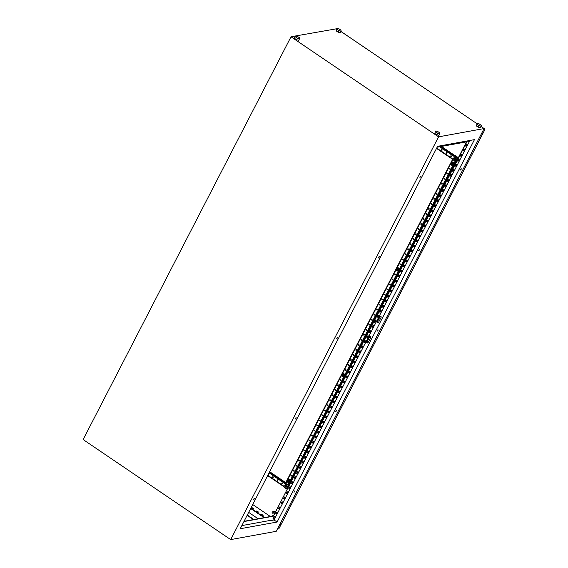 <?xml version="1.0" encoding="UTF-8"?>
<svg xmlns="http://www.w3.org/2000/svg" width="568" height="568" viewBox="0 0 568 568"><rect width="100%" height="100%" fill="white"/><g stroke="black" fill="none" stroke-linecap="round" stroke-linejoin="round"><path stroke-width="0.85" d="M273.499 519.088A1.526 0.532 -55.9 0 1 273.357 519.138A1.526 0.532 -55.9 0 1 273.329 517.973A1.526 0.532 -55.9 0 1 274.692 516.553A1.526 0.532 -55.9 0 1 274.983 516.894A2.542 2.542 0 0 1 273.499 519.088L273.265 517.924A1.498 0.525 -55.9 0 1 274.777 516.546M272.583 515.772L272.59 515.765A1.193 0.419 124.1 0 0 272.583 515.772A1.193 0.419 124.1 0 0 272.477 515.85A1.193 0.419 124.1 0 0 272.136 516.198M272.136 516.248L272.981 515.566L273.464 515.893M272.477 515.85L272.981 515.566M468.146 140.353L468.38 141.51A1.526 0.532 -55.9 0 1 468.238 141.56A1.526 0.532 -55.9 0 1 468.032 140.8M419.88 177.209L420.647 176.08M420.781 176.669L419.93 177.429L420.867 176.052L420.781 176.669M460.243 169.867L461.01 168.739M461.145 169.328L460.3 170.088L460.385 169.47L461.23 168.71L461.145 169.328M378.302 257.758L379.069 256.63M379.204 257.219L378.359 257.978L378.444 257.361L379.289 256.601L379.204 257.219M418.673 250.417L419.433 249.288M419.575 249.877L418.722 250.637L419.66 249.26L419.575 249.877M336.732 338.308L337.491 337.179M337.633 337.768L336.781 338.528L337.719 337.151L337.633 337.768M377.095 330.966L377.862 329.838M377.997 330.427L377.152 331.187L377.237 330.569L378.082 329.809L377.997 330.427M295.154 418.857L295.921 417.728M296.056 418.318L295.211 419.077L296.141 417.7L296.056 418.318M335.525 411.516L336.284 410.387M336.419 410.976L335.574 411.736L335.66 411.118L336.512 410.359L336.419 410.976M253.584 499.407L254.343 498.278M254.478 498.867L253.633 499.627L253.719 499.009L254.57 498.25L254.478 498.867M293.947 492.065L294.714 490.937M294.849 491.526L293.997 492.286L294.934 490.908L294.849 491.526M436.863 134.857L438.901 135.354L439.753 132.876L437.729 131.499L435.684 131.002L434.839 133.487L436.863 134.857L437.694 133.246L439.731 133.75M338.201 32.255L340.246 32.752L341.091 30.267L339.068 28.897L337.03 28.4L336.178 30.885L338.201 32.255L339.032 30.644L341.077 31.141M295.488 35.983L291.001 36.799L438.56 136.852L484.099 128.567L481.089 126.529L484.618 128.908L483.851 129.05M477.063 123.746L340.906 31.474M336.859 28.734L295.566 35.969M294.671 37.566L294.65 38.439L296.673 39.81L298.718 40.307L299.549 38.695L299.57 37.822L297.547 36.451L295.502 35.954L294.671 37.566M478.384 127.303L480.429 127.807L481.281 125.322L479.257 123.945L477.212 123.448L476.36 125.933L478.384 127.303L479.214 125.691L481.259 126.195M484.099 128.567L276.226 531.314L230.686 539.6L83.127 439.547L291.001 36.799M379.779 315.879L376.719 321.815M369.392 336.015L366.325 341.957M253.91 519.507L247.3 515.027M248.67 512.364L258.085 518.747M465.632 145.77L466.569 144.556M463.034 150.804L463.971 149.59M460.435 155.838L461.372 154.624M457.836 160.872L458.774 159.665M455.238 165.906L456.175 164.699M452.639 170.94L453.576 169.733M450.041 175.974L450.978 174.767M447.442 181.007L448.379 179.8M444.843 186.041L445.781 184.834M442.245 191.075L443.182 189.868M439.646 196.109L440.583 194.902M437.048 201.143L437.985 199.936M434.449 206.184L435.386 204.97M431.85 211.218L432.788 210.004M429.252 216.252L430.189 215.038M426.653 221.286L427.59 220.072M424.055 226.32L424.992 225.106M421.456 231.353L422.4 230.139M418.857 236.387L419.802 235.18M416.259 241.421L417.203 240.214M413.66 246.455L414.605 245.248M411.062 251.489L412.006 250.282M408.463 256.523L409.407 255.316M405.864 261.557L406.809 260.35M403.266 266.591L404.21 265.384M400.667 271.625L401.611 270.418M398.076 276.659L399.013 275.452M395.477 281.7L396.414 280.486M392.878 286.733L393.816 285.519M390.28 291.767L391.217 290.553M387.681 296.801L388.618 295.587M385.083 301.835L386.02 300.621M382.484 306.869L383.421 305.655M379.885 311.903L380.823 310.689M377.287 316.937L378.224 315.73M374.688 321.971L375.625 320.764M372.09 327.005L373.027 325.798M369.491 332.039L370.428 330.832M366.892 337.072L367.83 335.865M364.294 342.106L365.231 340.899M361.695 347.14L362.632 345.933M359.097 352.174L360.034 350.967M356.498 357.208L357.435 356.001M353.899 362.249L354.837 361.035M351.301 367.283L352.238 366.069M348.702 372.317L349.639 371.103M346.104 377.351L347.041 376.137M343.505 382.385L344.442 381.171M340.906 387.419L341.844 386.204M338.308 392.452L339.245 391.238M335.709 397.486L336.646 396.279M333.111 402.52L334.048 401.313M330.512 407.554L331.449 406.347M327.913 412.588L328.851 411.381M325.315 417.622L326.252 416.415M322.716 422.656L323.654 421.449M320.118 427.69L321.062 426.483M317.519 432.724L318.463 431.517M314.921 437.758L315.865 436.551M312.322 442.799L313.266 441.584M309.723 447.832L310.668 446.618M307.125 452.866L308.069 451.652M304.526 457.9L305.47 456.686M301.928 462.934L302.872 461.72M299.329 467.968L300.273 466.754M296.737 473.002L297.675 471.788M294.139 478.036L295.076 476.829M291.54 483.07L292.477 481.863M288.942 488.104L289.879 486.897M286.343 493.138L287.28 491.931M283.744 498.171L284.682 496.964M281.146 503.205L282.083 501.998M278.547 508.239L279.484 507.032M275.949 513.273L276.886 512.066M466.967 140.992L273.293 516.22L243.928 521.566M474.465 139.629L277.085 522.035L240.221 528.744L437.594 146.331L474.465 139.629M469.928 140.452L274.039 519.976L277.085 522.035M376.371 321.722L378.21 322.972L381.334 316.93L379.488 315.68M365.977 341.858L367.815 343.107L370.94 337.065L369.094 335.816M380.056 316.071L376.996 322.006M369.669 336.206L366.601 342.142M253.442 519.599L247.144 515.325M438.56 136.852L230.686 539.6M380.276 316.213L377.216 322.155M369.882 336.355L366.821 342.291M367.872 343.008L366.026 341.751M378.267 322.865L376.421 321.616M467.379 140.914L273.293 516.22M466.221 144.62L466.981 144.485L466.257 145.891L465.497 146.033L466.221 144.62M463.623 149.654L464.383 149.519L463.658 150.925L462.899 151.067L463.623 149.654M461.024 154.688L461.784 154.553L461.06 155.959L460.3 156.101L461.024 154.688M458.426 159.722L459.185 159.587L458.461 161L457.701 161.134L458.426 159.722M455.827 164.763L456.587 164.621L455.863 166.033L455.103 166.168L455.827 164.763M453.228 169.797L453.988 169.654L453.264 171.067L452.504 171.202L453.228 169.797M450.63 174.83L451.39 174.688L450.665 176.101L449.906 176.236L450.63 174.83M448.031 179.864L448.791 179.722L448.067 181.135L447.307 181.27L448.031 179.864M445.433 184.898L446.192 184.756L445.468 186.169L444.709 186.304L445.433 184.898M442.834 189.932L443.594 189.79L442.87 191.203L442.11 191.338L442.834 189.932M440.243 194.966L440.995 194.824L440.271 196.237L439.511 196.372L440.243 194.966M437.644 200L438.397 199.858L437.672 201.271L436.913 201.406L437.644 200M435.045 205.034L435.798 204.899L435.074 206.305L434.314 206.447L435.045 205.034M432.447 210.068L433.199 209.933L432.475 211.339L431.715 211.481L432.447 210.068M429.848 215.102L430.608 214.967L429.877 216.373L429.117 216.514L429.848 215.102M427.25 220.136L428.009 220.001L427.278 221.406L426.518 221.548L427.25 220.136M424.651 225.169L425.411 225.034L424.679 226.44L423.92 226.582L424.651 225.169M422.052 230.203L422.812 230.068L422.081 231.474L421.321 231.616L422.052 230.203M419.454 235.237L420.214 235.102L419.482 236.508L418.722 236.65L419.454 235.237M416.855 240.271L417.615 240.136L416.884 241.549L416.124 241.684L416.855 240.271M414.257 245.312L415.016 245.17L414.285 246.583L413.525 246.718L414.257 245.312M411.658 250.346L412.418 250.204L411.686 251.617L410.927 251.752L411.658 250.346M409.059 255.38L409.819 255.238L409.088 256.651L408.328 256.786L409.059 255.38M406.461 260.414L407.22 260.272L406.489 261.685L405.73 261.82L406.461 260.414M403.862 265.448L404.622 265.306L403.891 266.719L403.131 266.853L403.862 265.448M401.264 270.482L402.023 270.34L401.292 271.752L400.532 271.887L401.264 270.482M398.665 275.515L399.425 275.373L398.693 276.786L397.934 276.921L398.665 275.515M396.066 280.549L396.826 280.414L396.095 281.82L395.335 281.955L396.066 280.549M393.468 285.583L394.227 285.448L393.496 286.854L392.736 286.996L393.468 285.583M390.869 290.617L391.629 290.482L390.898 291.888L390.145 292.03L390.869 290.617M388.271 295.651L389.03 295.516L388.299 296.922L387.546 297.064L388.271 295.651M385.672 300.685L386.432 300.55L385.7 301.956L384.948 302.098L385.672 300.685M383.073 305.719L383.833 305.584L383.102 306.99L382.349 307.132L383.073 305.719M380.475 310.753L381.235 310.618L380.51 312.024L379.751 312.166L380.475 310.753M377.876 315.787L378.636 315.652L377.912 317.058L377.152 317.2L377.876 315.787M375.278 320.821L376.037 320.686L375.313 322.099L374.553 322.233L375.278 320.821M372.679 325.862L373.439 325.72L372.714 327.132L371.955 327.267L372.679 325.862M370.08 330.895L370.84 330.753L370.116 332.166L369.356 332.301L370.08 330.895M367.482 335.929L368.241 335.787L367.517 337.2L366.758 337.335L367.482 335.929M364.883 340.963L365.643 340.821L364.919 342.234L364.159 342.369L364.883 340.963M362.285 345.997L363.044 345.855L362.32 347.268L361.56 347.403L362.285 345.997M359.686 351.031L360.446 350.889L359.721 352.302L358.962 352.437L359.686 351.031M357.087 356.065L357.847 355.923L357.123 357.336L356.363 357.471L357.087 356.065M354.489 361.099L355.248 360.964L354.524 362.37L353.765 362.512L354.489 361.099M351.89 366.133L352.65 365.998L351.926 367.404L351.166 367.546L351.89 366.133M349.292 371.167L350.051 371.032L349.327 372.438L348.567 372.58L349.292 371.167M346.693 376.201L347.453 376.066L346.728 377.471L345.969 377.613L346.693 376.201M344.094 381.235L344.854 381.1L344.13 382.505L343.37 382.647L344.094 381.235M341.496 386.268L342.255 386.133L341.531 387.539L340.772 387.681L341.496 386.268M338.897 391.302L339.657 391.167L338.933 392.573L338.173 392.715L338.897 391.302M336.306 396.336L337.058 396.201L336.334 397.614L335.574 397.749L336.306 396.336M333.707 401.37L334.46 401.235L333.736 402.648L332.976 402.783L333.707 401.37M331.108 406.411L331.861 406.269L331.137 407.682L330.377 407.817L331.108 406.411M328.51 411.445L329.262 411.303L328.538 412.716L327.779 412.851L328.51 411.445M325.911 416.479L326.671 416.337L325.94 417.75L325.18 417.885L325.911 416.479M323.313 421.513L324.072 421.371L323.341 422.784L322.581 422.919L323.313 421.513M320.714 426.547L321.474 426.405L320.743 427.818L319.983 427.952L320.714 426.547M318.115 431.581L318.875 431.439L318.144 432.851L317.384 432.986L318.115 431.581M315.517 436.615L316.277 436.472L315.545 437.885L314.786 438.02L315.517 436.615M312.918 441.648L313.678 441.514L312.947 442.919L312.187 443.061L312.918 441.648M310.32 446.682L311.079 446.547L310.348 447.953L309.588 448.095L310.32 446.682M307.721 451.716L308.481 451.581L307.749 452.987L306.99 453.129L307.721 451.716M305.123 456.75L305.882 456.615L305.151 458.021L304.391 458.163L305.123 456.75M302.524 461.784L303.284 461.649L302.552 463.055L301.793 463.197L302.524 461.784M299.925 466.818L300.685 466.683L299.954 468.089L299.194 468.231L299.925 466.818M297.327 471.852L298.086 471.717L297.355 473.123L296.595 473.265L297.327 471.852M294.728 476.886L295.488 476.751L294.756 478.164L293.997 478.299L294.728 476.886M292.129 481.92L292.889 481.785L292.158 483.198L291.398 483.332L292.129 481.92M289.531 486.961L290.291 486.819L289.559 488.231L288.8 488.366L289.531 486.961M286.932 491.995L287.692 491.852L286.961 493.265L286.208 493.4L286.932 491.995M284.334 497.028L285.093 496.886L284.362 498.299L283.609 498.434L284.334 497.028M281.735 502.062L282.495 501.92L281.764 503.333L281.011 503.468L281.735 502.062M279.136 507.096L279.896 506.954L279.165 508.367L278.412 508.502L279.136 507.096M276.538 512.13L277.298 511.988L276.573 513.401L275.814 513.536L276.538 512.13M274.039 519.976L271.497 520.437M271.22 520.252L241.847 525.592M273.435 515.957L244.062 521.303M466.513 141.865L437.147 147.211M251.731 508.232L253.569 509.049M256.338 511.356L258.184 512.18M260.953 514.487L262.792 515.304M250.658 508.516L264.127 517.654M250.815 508.218L264.603 517.569M252.384 507.835L251.411 508.012L253.072 509.141L254.045 508.964L252.227 508.14M256.999 510.966L256.019 511.143L257.68 512.265L258.66 512.087L256.842 511.264M261.607 514.09L260.634 514.267L262.295 515.396L263.268 515.219L261.45 514.395M266.286 517.256L265.306 517.434M337.03 28.4L337.009 29.273L339.032 30.644M337.009 29.273L336.178 30.885M295.502 35.954L294.65 38.439M295.481 36.828L297.504 38.198L296.673 39.81M297.504 38.198L299.549 38.695M435.684 131.002L434.839 133.487M435.67 131.875L437.694 133.246M477.212 123.448L476.36 125.933M477.191 124.321L479.214 125.691M285.597 484.71A1.193 1.051 79.7 0 1 286.762 486.506A1.193 1.051 79.7 0 1 286.024 487.053M285.64 486.158L285.704 486.165A1.15 0.518 23.2 0 0 285.974 486.293L285.761 485.413A1.15 0.575 127.9 0 0 285.576 485.654L285.505 485.697M285.086 485.462A0.831 0.738 79.7 0 1 286.378 486.336A0.831 0.738 79.7 0 1 285.086 485.462M285.463 485.683L285.285 485.541A1.101 0.547 127.9 0 0 285.221 485.647A1.101 0.547 127.9 0 0 285.171 485.746A1.15 0.518 23.2 0 0 285.342 485.917L285.541 486.315M285.59 486.002L285.37 486.052A1.15 0.575 127.9 0 0 285.306 486.286A1.101 0.497 23.2 0 0 285.498 486.421L285.59 486.194M285.171 485.746L285.562 485.874M454.499 157.478A1.193 1.051 79.7 0 1 454.954 159.814A1.193 1.051 79.7 0 1 454.925 159.821M454.535 158.926L454.599 158.933A1.15 0.518 23.2 0 0 454.869 159.061L454.656 158.181A1.15 0.575 127.9 0 0 454.478 158.422L454.407 158.465M453.981 158.224A0.831 0.738 79.7 0 1 455.273 159.104A0.831 0.738 79.7 0 1 453.981 158.224M454.365 158.451L454.18 158.309A1.101 0.547 127.9 0 0 454.123 158.415A1.101 0.547 127.9 0 0 454.073 158.515A1.15 0.518 23.2 0 0 454.237 158.685L454.435 159.076M454.485 158.77L454.272 158.813A1.15 0.575 127.9 0 0 454.208 159.054A1.101 0.497 23.2 0 0 454.393 159.182L454.485 158.962M454.755 158.252L454.379 158.458M454.073 158.515L454.457 158.642M288.842 482.488A1.69 1.498 -100.3 0 0 289.339 479.385A1.69 1.498 -100.3 0 0 288.239 479.165M287.344 481.877A1.69 1.498 -100.3 0 0 289.964 481.167A1.69 1.498 -100.3 0 0 287.11 480.081L287.124 480.059M289.481 480.201L288.416 479.477L287.99 479.555L288.473 479.925A1.193 1.051 -100.3 0 0 287.429 481.941A1.193 1.051 -100.3 0 0 288.473 479.925L289.481 480.201L289.495 481.565L288.011 482.289L286.946 481.572L286.932 480.201L287.99 479.555M289.055 480.279L289.062 481.643L289.495 481.565M289.062 481.643L288.011 482.289M287.94 480.478A0.596 0.525 -100.3 0 0 287.422 481.486A0.596 0.525 -100.3 0 0 287.94 480.478M287.422 481.579A0.717 0.632 79.7 0 1 288.047 480.365A0.717 0.632 79.7 0 1 287.422 481.579M343.413 376.761A1.69 1.498 -100.3 0 0 343.91 373.666A1.69 1.498 -100.3 0 0 342.809 373.446M341.908 376.158A1.69 1.498 -100.3 0 0 344.535 375.448A1.69 1.498 -100.3 0 0 341.68 374.362L341.688 374.34M344.052 374.475L342.987 373.758L342.554 373.836L343.036 374.205A1.193 1.051 -100.3 0 0 342 376.215A1.193 1.051 -100.3 0 0 343.036 374.205L344.052 374.475L344.059 375.846L342.582 376.57L341.517 375.846L341.503 374.482L342.554 373.836M343.619 374.553L343.633 375.924L344.059 375.846M343.633 375.924L342.582 376.57M342.504 374.759A0.596 0.525 -100.3 0 0 341.986 375.76A0.596 0.525 -100.3 0 0 342.504 374.759M341.993 375.853A0.717 0.632 79.7 0 1 342.611 374.646A0.717 0.632 79.7 0 1 341.993 375.853M397.075 269.033A0.596 0.525 -100.3 0 0 396.556 270.041A0.596 0.525 -100.3 0 0 397.075 269.033M396.556 270.134A0.717 0.632 79.7 0 1 397.181 268.927A0.717 0.632 79.7 0 1 396.556 270.134M451.638 163.314A0.596 0.525 -100.3 0 0 451.12 164.322A0.596 0.525 -100.3 0 0 451.638 163.314M451.12 164.415A0.717 0.632 79.7 0 1 451.745 163.201A0.717 0.632 79.7 0 1 451.12 164.415M397.976 271.042A1.69 1.498 -100.3 0 0 398.473 267.94A1.69 1.498 -100.3 0 0 397.373 267.72M396.478 270.432A1.69 1.498 -100.3 0 0 399.098 269.722A1.69 1.498 -100.3 0 0 396.244 268.636L396.251 268.614M398.615 268.756L397.55 268.032L397.117 268.11L397.607 268.479A1.193 1.051 -100.3 0 0 396.563 270.496A1.193 1.051 -100.3 0 0 397.607 268.479L398.615 268.756L398.63 270.127L397.146 270.851L396.563 270.496L396.081 270.127L396.066 268.756L397.117 268.11M398.182 268.834L398.196 270.205L398.63 270.127M398.196 270.205L397.146 270.851M452.547 165.323A1.69 1.498 -100.3 0 0 453.037 162.221A1.69 1.498 -100.3 0 0 451.943 162.001M451.042 164.713A1.69 1.498 -100.3 0 0 453.669 164.003A1.69 1.498 -100.3 0 0 450.815 162.917L450.822 162.895M453.186 163.037L452.121 162.313L451.688 162.391L452.171 162.76A1.193 1.051 -100.3 0 0 451.134 164.777A1.193 1.051 -100.3 0 0 452.171 162.76L453.186 163.037L453.193 164.4L451.716 165.125L451.134 164.777L450.651 164.408L450.637 163.037L451.688 162.391M452.753 163.115L452.767 164.479L453.193 164.4M452.767 164.479L451.716 165.125M272.896 512.038A0.596 0.525 -100.3 0 0 272.377 513.039A0.596 0.525 -100.3 0 0 272.896 512.038M272.377 513.131A0.717 0.632 79.7 0 1 273.002 511.924A0.717 0.632 79.7 0 1 272.377 513.131M272.817 513.231L274.5 512.925A0.717 0.632 -100.3 0 0 274.245 511.519L272.562 511.825M274.032 513.01A0.895 0.788 -100.3 0 0 274.763 511.47A0.895 0.788 -100.3 0 0 273.776 511.605M274.557 513.096A0.895 0.788 -100.3 0 0 274.82 511.456A0.895 0.788 -100.3 0 0 274.238 511.342M282.466 483.588A0.405 0.355 -100.3 0 0 281.834 483.162A0.405 0.355 -100.3 0 0 282.466 483.588M282.161 482.977A0.405 0.355 -100.3 0 0 282.303 483.751M277.851 480.464A0.405 0.355 -100.3 0 0 277.227 480.038A0.405 0.355 -100.3 0 0 277.851 480.464M277.553 479.846A0.405 0.355 -100.3 0 0 277.695 480.62M273.243 477.333A0.405 0.355 -100.3 0 0 272.619 476.907A0.405 0.355 -100.3 0 0 273.243 477.333M272.938 476.722A0.405 0.355 -100.3 0 0 273.08 477.496M268.274 474.394A0.405 0.355 -100.3 0 0 268.6 473.762M446.753 153.232A0.405 0.355 -100.3 0 0 446.121 152.806A0.405 0.355 -100.3 0 0 446.753 153.232M446.448 152.614A0.405 0.355 -100.3 0 0 446.59 153.388M442.138 150.101A0.405 0.355 -100.3 0 0 441.514 149.675A0.405 0.355 -100.3 0 0 442.138 150.101M441.84 149.49A0.405 0.355 -100.3 0 0 441.975 150.264M451.361 156.356A0.405 0.355 -100.3 0 0 450.736 155.93A0.405 0.355 -100.3 0 0 451.361 156.356M451.063 155.738A0.405 0.355 -100.3 0 0 451.198 156.512M372.061 319.926A0.405 0.355 -100.3 0 0 371.436 319.5A0.405 0.355 -100.3 0 0 372.061 319.926M371.763 319.315A0.405 0.355 -100.3 0 0 371.905 320.089M374.66 314.892A0.405 0.355 -100.3 0 0 374.035 314.466A0.405 0.355 -100.3 0 0 374.66 314.892M374.362 314.281A0.405 0.355 -100.3 0 0 374.504 315.055M377.258 309.858A0.405 0.355 -100.3 0 0 376.634 309.432A0.405 0.355 -100.3 0 0 377.258 309.858M376.96 309.24A0.405 0.355 -100.3 0 0 377.102 310.021M379.857 304.824A0.405 0.355 -100.3 0 0 379.232 304.398A0.405 0.355 -100.3 0 0 379.857 304.824M379.559 304.207A0.405 0.355 -100.3 0 0 379.701 304.981M382.456 299.79A0.405 0.355 -100.3 0 0 381.831 299.364A0.405 0.355 -100.3 0 0 382.456 299.79M382.157 299.173A0.405 0.355 -100.3 0 0 382.3 299.947M385.054 294.756A0.405 0.355 -100.3 0 0 384.43 294.33A0.405 0.355 -100.3 0 0 385.054 294.756M384.756 294.139A0.405 0.355 -100.3 0 0 384.898 294.913M387.653 289.723A0.405 0.355 -100.3 0 0 387.028 289.297A0.405 0.355 -100.3 0 0 387.653 289.723M387.355 289.105A0.405 0.355 -100.3 0 0 387.497 289.879M390.251 284.689A0.405 0.355 -100.3 0 0 389.627 284.263A0.405 0.355 -100.3 0 0 390.251 284.689M389.953 284.071A0.405 0.355 -100.3 0 0 390.095 284.845M392.85 279.655A0.405 0.355 -100.3 0 0 392.225 279.229A0.405 0.355 -100.3 0 0 392.85 279.655M392.552 279.037A0.405 0.355 -100.3 0 0 392.687 279.811M395.449 274.621A0.405 0.355 -100.3 0 0 394.824 274.195A0.405 0.355 -100.3 0 0 395.449 274.621M395.15 274.003A0.405 0.355 -100.3 0 0 395.285 274.777M400.646 264.546A0.405 0.355 -100.3 0 0 400.021 264.127A0.405 0.355 -100.3 0 0 400.646 264.546M400.348 263.935A0.405 0.355 -100.3 0 0 400.483 264.709M403.245 259.512A0.405 0.355 -100.3 0 0 402.62 259.093A0.405 0.355 -100.3 0 0 403.245 259.512M402.946 258.901A0.405 0.355 -100.3 0 0 403.081 259.675M405.843 254.478A0.405 0.355 -100.3 0 0 405.218 254.052A0.405 0.355 -100.3 0 0 405.843 254.478M405.545 253.868A0.405 0.355 -100.3 0 0 405.68 254.641M408.442 249.444A0.405 0.355 -100.3 0 0 407.817 249.018A0.405 0.355 -100.3 0 0 408.442 249.444M408.136 248.834A0.405 0.355 -100.3 0 0 408.278 249.608M411.04 244.41A0.405 0.355 -100.3 0 0 410.415 243.984A0.405 0.355 -100.3 0 0 411.04 244.41M410.735 243.8A0.405 0.355 -100.3 0 0 410.877 244.574M434.428 199.105A0.405 0.355 -100.3 0 0 433.803 198.679A0.405 0.355 -100.3 0 0 434.428 199.105M434.122 198.488A0.405 0.355 -100.3 0 0 434.264 199.261M437.026 194.071A0.405 0.355 -100.3 0 0 436.401 193.645A0.405 0.355 -100.3 0 0 437.026 194.071M436.721 193.454A0.405 0.355 -100.3 0 0 436.863 194.228M439.625 189.037A0.405 0.355 -100.3 0 0 439.234 188.427A0.405 0.355 -100.3 0 0 439.383 189.222A0.405 0.355 -100.3 0 0 439.625 189.037M439.32 188.42A0.405 0.355 -100.3 0 0 439.462 189.194M442.224 183.996A0.405 0.355 -100.3 0 0 441.833 183.386A0.405 0.355 -100.3 0 0 441.982 184.188A0.405 0.355 -100.3 0 0 442.224 183.996M441.918 183.386A0.405 0.355 -100.3 0 0 442.06 184.16M450.019 168.895A0.405 0.355 -100.3 0 0 449.387 168.469A0.405 0.355 -100.3 0 0 450.019 168.895M449.714 168.284A0.405 0.355 -100.3 0 0 449.856 169.058M447.421 173.929A0.405 0.355 -100.3 0 0 446.789 173.503A0.405 0.355 -100.3 0 0 447.421 173.929M447.115 173.318A0.405 0.355 -100.3 0 0 447.257 174.092M444.822 178.963A0.405 0.355 -100.3 0 0 444.19 178.537A0.405 0.355 -100.3 0 0 444.822 178.963M444.517 178.352A0.405 0.355 -100.3 0 0 444.659 179.126M431.829 204.139A0.405 0.355 -100.3 0 0 431.204 203.713A0.405 0.355 -100.3 0 0 431.829 204.139M431.524 203.521A0.405 0.355 -100.3 0 0 431.666 204.295M429.23 209.173A0.405 0.355 -100.3 0 0 428.606 208.747A0.405 0.355 -100.3 0 0 429.23 209.173M428.925 208.555A0.405 0.355 -100.3 0 0 429.067 209.329M426.632 214.207A0.405 0.355 -100.3 0 0 426.007 213.781A0.405 0.355 -100.3 0 0 426.632 214.207M426.327 213.589A0.405 0.355 -100.3 0 0 426.469 214.363M424.033 219.241A0.405 0.355 -100.3 0 0 423.409 218.815A0.405 0.355 -100.3 0 0 424.033 219.241M423.728 218.623A0.405 0.355 -100.3 0 0 423.87 219.397M421.435 224.275A0.405 0.355 -100.3 0 0 420.81 223.849A0.405 0.355 -100.3 0 0 421.435 224.275M421.129 223.657A0.405 0.355 -100.3 0 0 421.271 224.431M418.836 229.309A0.405 0.355 -100.3 0 0 418.211 228.883A0.405 0.355 -100.3 0 0 418.836 229.309M418.531 228.691A0.405 0.355 -100.3 0 0 418.673 229.472M416.237 234.343A0.405 0.355 -100.3 0 0 415.613 233.917A0.405 0.355 -100.3 0 0 416.237 234.343M415.932 233.732A0.405 0.355 -100.3 0 0 416.074 234.506M413.639 239.376A0.405 0.355 -100.3 0 0 413.014 238.951A0.405 0.355 -100.3 0 0 413.639 239.376M413.334 238.766A0.405 0.355 -100.3 0 0 413.476 239.54M369.47 324.96A0.405 0.355 -100.3 0 0 368.838 324.534A0.405 0.355 -100.3 0 0 369.228 325.144A0.405 0.355 -100.3 0 0 369.47 324.96M369.165 324.349A0.405 0.355 -100.3 0 0 369.306 325.123M366.871 329.994A0.405 0.355 -100.3 0 0 366.239 329.568A0.405 0.355 -100.3 0 0 366.63 330.178A0.405 0.355 -100.3 0 0 366.871 329.994M366.566 329.383A0.405 0.355 -100.3 0 0 366.708 330.157M364.273 335.028A0.405 0.355 -100.3 0 0 363.641 334.602A0.405 0.355 -100.3 0 0 364.031 335.212A0.405 0.355 -100.3 0 0 364.273 335.028M363.967 334.417A0.405 0.355 -100.3 0 0 364.109 335.191M361.674 340.062A0.405 0.355 -100.3 0 0 361.042 339.643A0.405 0.355 -100.3 0 0 361.674 340.062M361.369 339.451A0.405 0.355 -100.3 0 0 361.511 340.225M359.075 345.096A0.405 0.355 -100.3 0 0 358.443 344.677A0.405 0.355 -100.3 0 0 358.834 345.287A0.405 0.355 -100.3 0 0 359.075 345.096M358.77 344.485A0.405 0.355 -100.3 0 0 358.912 345.259M356.477 350.136A0.405 0.355 -100.3 0 0 355.845 349.71A0.405 0.355 -100.3 0 0 356.477 350.136M356.171 349.519A0.405 0.355 -100.3 0 0 356.313 350.293M353.878 355.17A0.405 0.355 -100.3 0 0 353.246 354.744A0.405 0.355 -100.3 0 0 353.878 355.17M353.573 354.553A0.405 0.355 -100.3 0 0 353.715 355.327M351.28 360.204A0.405 0.355 -100.3 0 0 350.648 359.778A0.405 0.355 -100.3 0 0 351.28 360.204M350.974 359.587A0.405 0.355 -100.3 0 0 351.116 360.361M348.681 365.238A0.405 0.355 -100.3 0 0 348.049 364.812A0.405 0.355 -100.3 0 0 348.681 365.238M348.376 364.62A0.405 0.355 -100.3 0 0 348.518 365.394M346.082 370.272A0.405 0.355 -100.3 0 0 345.692 369.661A0.405 0.355 -100.3 0 0 345.841 370.457A0.405 0.355 -100.3 0 0 346.082 370.272M345.777 369.654A0.405 0.355 -100.3 0 0 345.919 370.428M340.885 380.34A0.405 0.355 -100.3 0 0 340.253 379.914A0.405 0.355 -100.3 0 0 340.885 380.34M340.58 379.722A0.405 0.355 -100.3 0 0 340.722 380.496M338.287 385.374A0.405 0.355 -100.3 0 0 337.655 384.948A0.405 0.355 -100.3 0 0 338.287 385.374M337.981 384.756A0.405 0.355 -100.3 0 0 338.123 385.53M335.688 390.408A0.405 0.355 -100.3 0 0 335.056 389.982A0.405 0.355 -100.3 0 0 335.688 390.408M335.383 389.79A0.405 0.355 -100.3 0 0 335.525 390.571M333.089 395.442A0.405 0.355 -100.3 0 0 332.465 395.016A0.405 0.355 -100.3 0 0 333.089 395.442M332.784 394.831A0.405 0.355 -100.3 0 0 332.926 395.605M330.491 400.475A0.405 0.355 -100.3 0 0 329.866 400.05A0.405 0.355 -100.3 0 0 330.491 400.475M330.185 399.865A0.405 0.355 -100.3 0 0 330.327 400.639M327.892 405.509A0.405 0.355 -100.3 0 0 327.267 405.083A0.405 0.355 -100.3 0 0 327.892 405.509M327.587 404.899A0.405 0.355 -100.3 0 0 327.729 405.673M325.294 410.543A0.405 0.355 -100.3 0 0 324.669 410.117A0.405 0.355 -100.3 0 0 325.294 410.543M324.988 409.933A0.405 0.355 -100.3 0 0 325.13 410.707M322.695 415.577A0.405 0.355 -100.3 0 0 322.07 415.151A0.405 0.355 -100.3 0 0 322.695 415.577M322.39 414.967A0.405 0.355 -100.3 0 0 322.532 415.74M320.096 420.611A0.405 0.355 -100.3 0 0 319.472 420.192A0.405 0.355 -100.3 0 0 320.096 420.611M319.791 420A0.405 0.355 -100.3 0 0 319.933 420.774M317.498 425.645A0.405 0.355 -100.3 0 0 316.873 425.226A0.405 0.355 -100.3 0 0 317.498 425.645M317.192 425.034A0.405 0.355 -100.3 0 0 317.334 425.808M314.899 430.686A0.405 0.355 -100.3 0 0 314.274 430.26A0.405 0.355 -100.3 0 0 314.899 430.686M314.594 430.068A0.405 0.355 -100.3 0 0 314.736 430.842M312.301 435.72A0.405 0.355 -100.3 0 0 311.676 435.294A0.405 0.355 -100.3 0 0 312.301 435.72M311.995 435.102A0.405 0.355 -100.3 0 0 312.137 435.876M309.702 440.754A0.405 0.355 -100.3 0 0 309.077 440.328A0.405 0.355 -100.3 0 0 309.702 440.754M309.397 440.136A0.405 0.355 -100.3 0 0 309.539 440.91M307.103 445.788A0.405 0.355 -100.3 0 0 306.479 445.362A0.405 0.355 -100.3 0 0 307.103 445.788M306.798 445.17A0.405 0.355 -100.3 0 0 306.94 445.944M304.505 450.822A0.405 0.355 -100.3 0 0 303.88 450.396A0.405 0.355 -100.3 0 0 304.505 450.822M304.207 450.204A0.405 0.355 -100.3 0 0 304.341 450.978M301.906 455.855A0.405 0.355 -100.3 0 0 301.281 455.43A0.405 0.355 -100.3 0 0 301.906 455.855M301.608 455.238A0.405 0.355 -100.3 0 0 301.743 456.012M299.308 460.889A0.405 0.355 -100.3 0 0 298.683 460.463A0.405 0.355 -100.3 0 0 299.308 460.889M299.009 460.272A0.405 0.355 -100.3 0 0 299.144 461.046M296.709 465.923A0.405 0.355 -100.3 0 0 296.084 465.497A0.405 0.355 -100.3 0 0 296.709 465.923M296.411 465.306A0.405 0.355 -100.3 0 0 296.546 466.079M294.11 470.957A0.405 0.355 -100.3 0 0 293.486 470.531A0.405 0.355 -100.3 0 0 294.11 470.957M293.812 470.347A0.405 0.355 -100.3 0 0 293.947 471.12M291.512 475.991A0.405 0.355 -100.3 0 0 290.887 475.565A0.405 0.355 -100.3 0 0 291.512 475.991M291.214 475.38A0.405 0.355 -100.3 0 0 291.349 476.154M280.627 524.818L280.116 525.272L280.627 524.818M280.145 524.953L280.393 524.583M482.431 133.828L481.92 134.282L482.431 133.828M481.948 133.97L482.196 133.594M288.267 485.072L286.343 488.53L288.267 485.072L284.951 482.821L285.718 482.686M457.169 157.84L455.238 161.298L457.169 157.84L453.846 155.589L453.427 156.122L439.618 146.757M457.048 157.35L454.577 155.533L455.238 155.383L455.089 155.888L458.376 157.506L456.892 157.655M453.867 155.604L454.691 155.483M458.376 157.506L287.401 488.764L286.073 488.615L283.68 486.726M454.712 155.433L441.435 146.43M285.754 482.623L269.658 471.71M270.382 516.511L252.717 504.533M455.287 156.015L455.515 155.568M278.845 528.744L277.361 529.113M278.789 528.851L484.809 129.689L483.389 129.951M469.913 156.051L476.879 142.554M376.896 336.277L383.854 322.787M283.872 516.504L290.83 503.014M278.256 528.95L277.333 529.177M484.809 129.689L483.51 129.703M483.709 129.327L484.263 129.227M484.625 129.341L484.618 128.908M267.812 475.288L283.283 485.775L283.02 486.279L286.343 488.53M288.111 485.1L284.788 482.85L284.525 483.354L269.062 472.867M436.707 148.049L452.178 158.543L451.915 159.04L455.238 161.298M457.006 157.868L453.683 155.618M412.198 79.818L340.921 31.439L412.198 79.818M273.094 519.024A1.498 0.525 -55.9 0 1 273.265 517.931M467.975 141.446A1.498 0.525 -55.9 0 1 467.961 140.807M286.563 486.464A1.072 0.951 -100.3 0 0 284.902 485.335A1.072 0.951 -100.3 0 0 286.563 486.464M284.866 485.264A1.193 1.051 79.7 0 1 286.705 486.513A1.193 1.051 79.7 0 1 284.866 485.264M455.458 159.225A1.072 0.951 -100.3 0 0 453.796 158.103A1.072 0.951 -100.3 0 0 455.458 159.225M454.528 157.478L453.747 158.039A1.193 1.051 79.7 0 1 455.607 159.281A1.193 1.051 79.7 0 1 453.761 158.032C453.47 159.139 453.853 159.736 454.897 159.828L454.954 159.814M285.782 483.389L286.904 481.202M287.912 479.25L341.474 375.483M342.483 373.531L396.038 269.764M397.046 267.812L450.609 164.038M451.617 162.086L452.859 159.679M287.99 484.887L289.311 482.331M290.106 480.798L343.881 376.605M344.669 375.079L398.445 270.886M399.24 269.36L453.015 165.167M453.804 163.634L455.067 161.184M286.804 488.878L457.78 157.613M285.498 483.198L286.911 480.471M287.231 479.839L341.474 374.752M341.801 374.12L396.038 269.026M396.365 268.401L450.609 163.307M450.935 162.675L452.575 159.494M454.4 155.966L454.585 155.604M283.113 486.101L267.642 475.615L283.091 486.13M285.058 482.8L269.409 472.193M452.007 158.87L436.536 148.383M453.953 155.568L440.676 146.565M273.265 517.924C274.152 516.553 274.727 516.213 274.983 516.894M468.38 141.51A2.542 2.542 0 0 0 469.495 140.53M285.626 484.71L284.852 485.271C284.568 486.371 284.951 486.968 286.002 487.06L286.052 487.046M285.47 483.176L286.918 480.365M287.039 480.13L341.482 374.639M341.602 374.411L396.052 268.92M396.173 268.685L450.616 163.201M450.736 162.966L452.54 159.466M454.365 155.937L454.577 155.533M451.993 158.898L436.522 148.411M484.689 128.915L481.103 126.486M278.852 528.815L484.873 129.653"/></g></svg>
